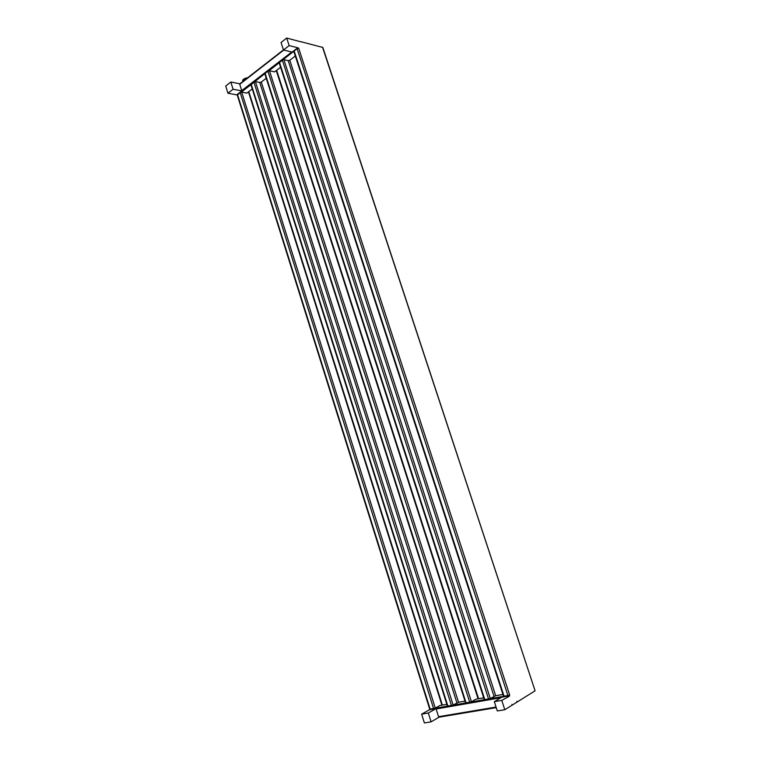 <?xml version="1.0" encoding="UTF-8"?>
<svg xmlns="http://www.w3.org/2000/svg" width="761" height="761" viewBox="0 0 761 761"><rect width="100%" height="100%" fill="white"/><g stroke="black" fill="none" stroke-linecap="round" stroke-linejoin="round"><path stroke-width="1.14" d="M516.919 702.051L516.909 701.281L516.767 702.251L512.543 704.895L511.915 704.401L512.153 705.143L504.809 709.728L501.775 700.396L494.317 701.671L497.323 710.955L504.809 709.728M286.688 38.05L281.047 42.492L283.482 50.007L292.138 52.109L297.789 47.753L289.142 45.603L286.688 38.05L301.147 41.884M447.449 706.113L452.719 705.2L458.569 702.251L465.009 701.119M458.569 702.251L261.289 82.064L266.245 78.269M446.84 704.315L442.36 705.105L248.799 91.615L252.262 88.97M484.329 699.682L489.903 698.712L495.706 695.716L502.935 694.451M495.706 695.716L289.789 60.243L295.306 56.019M483.701 697.827L478.564 698.731L276.652 70.297L280.59 67.282M442.36 705.105L439.829 705.552L435.282 708.12L241.694 92.138L246.849 93.108L248.799 91.615M478.564 698.731L475.891 699.207L471.449 701.804L269.47 70.754L274.597 71.867L276.652 70.297M429.765 709.204L435.282 708.12M429.67 709.223L429.432 709.785M503.573 696.325L509.699 695.126L298.692 48.257L297.789 47.753M501.775 700.396L509.261 696.277L509.699 695.126M465.627 702.945L471.449 701.804M250.94 84.69L267.91 71.163L269.47 70.754M261.289 82.064L259.758 82.464L254.992 81.57M237.327 95.173L240.172 92.538L241.694 92.138M237.261 95.23L236.747 94.83M269.052 70.735L297.094 48.666L298.692 48.257M289.789 60.243L288.219 60.652L283.473 59.624M301.261 41.788L322.835 47.467L535.097 690.807L322.55 47.249M517.157 702.013L535.097 690.807M509.138 695.915L501.727 697.2L494.317 701.671M431.087 721.847L438.764 717.385L436.015 708.643L429.375 709.794L421.651 714.151L424.391 722.95L431.087 721.847L428.319 713.009L421.651 714.151M227.967 93.242L236.709 94.859L241.827 90.911L239.572 83.739L230.821 82.017L225.722 86.041L227.967 93.242L233.085 89.256L230.821 82.017M241.827 90.911L233.085 89.256M283.482 50.007L289.142 45.603M436.015 708.643L428.319 713.009M244.747 78.488L242.816 79.924L242.94 80.761L244.966 79.182L244.747 78.488L246.497 78.659M242.721 80.067L242.788 81.551M247.744 77.698L245.461 78.202M247.848 77.612L243.006 79.639M243.358 81.104L244.661 80.095M465.599 702.955L452.719 705.2M447.411 706.122L434.892 708.31M503.544 696.334L489.903 698.712M484.3 699.682L471.049 702.003M466.113 703.021L265.113 73.313M250.911 84.709L241.275 92.129M291.777 52.024L241.732 90.626M496.058 707.055L438.545 716.691M496.248 707.616L438.716 717.233L496.248 707.635M283.729 50.074L239.753 84.309M500.824 697.742L436.129 708.986M504.115 696.401L294.155 50.939M507.977 695.725L297.094 48.666M490.303 698.512L283.891 59.653M488.6 699.102L282.312 60.062M484.843 699.759L279.449 62.269M494.013 696.305L288.219 60.652M469.765 702.384L267.91 71.163M447.906 706.198L251.14 84.091M451.454 705.58L253.86 81.988M453.118 705.009L255.401 81.579M456.914 702.822L259.758 82.464M430.193 709.29L237.508 94.592M433.637 708.681L240.172 92.538M465.618 703.002L264.828 73.836M283.434 49.893L239.648 83.995M503.563 696.372L293.841 51.51M484.319 699.74L279.154 62.811M447.43 706.179L250.873 84.585M429.737 709.271L237.251 95.068M441.922 705.181L248.466 91.872M478.089 698.817L276.281 70.583"/></g></svg>
